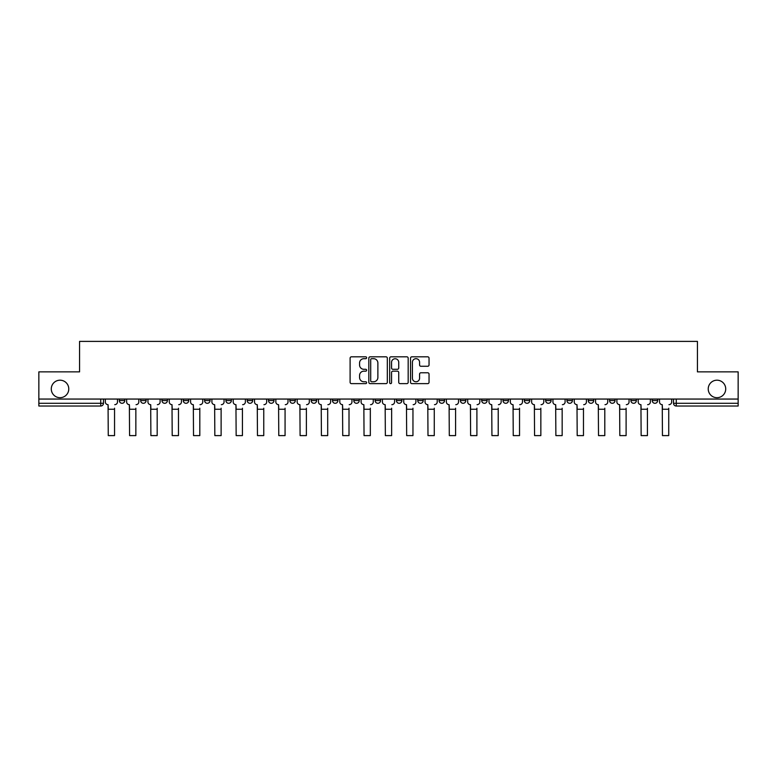<?xml version="1.0" encoding="UTF-8"?>
<svg xmlns="http://www.w3.org/2000/svg" width="777" height="777" viewBox="0 0 777 777"><rect width="100%" height="100%" fill="white"/><g stroke="black" fill="none" stroke-linecap="round" stroke-linejoin="round"><path stroke-width="1.17" d="M366.637 357.75A0.942 0.942 0 0 0 365.705 356.818L351.447 356.818A1.34 1.34 0 0 0 350.106 358.158L350.106 382.294A1.34 1.34 0 0 0 351.447 383.634L365.705 383.634A0.942 0.942 0 0 0 366.637 382.702A0.942 0.942 0 0 0 365.705 381.76L363.859 381.76A4.293 4.293 0 0 1 359.566 377.467L359.566 375.456A4.293 4.293 0 0 1 363.859 371.163L365.705 371.163A0.942 0.942 0 0 0 366.637 370.221A0.942 0.942 0 0 0 365.705 369.289L363.859 369.289A4.293 4.293 0 0 1 359.566 364.996L359.566 362.985A4.293 4.293 0 0 1 363.859 358.692L365.705 358.692A0.942 0.942 0 0 0 366.637 357.75M708.226 388.947A8.741 8.741 0 0 0 716.967 397.688A8.741 8.741 0 0 0 725.718 388.947A8.741 8.741 0 0 0 716.967 380.196A8.741 8.741 0 0 0 708.226 388.947M51.282 388.947A8.741 8.741 0 0 0 60.033 397.688A8.741 8.741 0 0 0 68.774 388.947A8.741 8.741 0 0 0 60.033 380.196A8.741 8.741 0 0 0 51.282 388.947M652.204 400.563L652.204 399.057L652.204 400.563A2.729 2.729 0 0 0 654.943 403.292A2.729 2.729 0 0 1 652.204 400.563L657.672 400.563A2.729 2.729 0 0 1 654.943 403.292A2.729 2.729 0 0 0 657.672 400.563A2.729 2.729 0 0 1 654.943 403.292M630.895 399.057L630.895 400.563L636.353 400.563A2.729 2.729 0 0 1 633.624 403.292A2.729 2.729 0 0 1 630.895 400.563L630.895 399.057M566.948 400.563L566.948 399.057L566.948 400.563A2.729 2.729 0 0 0 569.677 403.292A2.729 2.729 0 0 1 566.948 400.563L572.416 400.563A2.729 2.729 0 0 1 569.677 403.292M545.629 400.563L545.629 399.057L545.629 400.563A2.729 2.729 0 0 0 548.368 403.292A2.729 2.729 0 0 1 545.629 400.563L551.097 400.563A2.729 2.729 0 0 1 548.368 403.292M481.682 399.057L481.682 400.563L487.15 400.563A2.729 2.729 0 0 1 484.421 403.292A2.729 2.729 0 0 1 481.682 400.563L481.682 399.057M460.373 399.057L460.373 400.563L465.831 400.563A2.729 2.729 0 0 1 463.102 403.292A2.729 2.729 0 0 1 460.373 400.563L460.373 399.057M353.797 399.057L353.797 400.563L359.256 400.563A2.729 2.729 0 0 1 356.526 403.292A2.729 2.729 0 0 1 353.797 400.563L353.797 399.057M311.169 399.057L311.169 400.563L316.627 400.563A2.729 2.729 0 0 1 313.898 403.292A2.729 2.729 0 0 1 311.169 400.563L311.169 399.057M289.85 399.057L289.85 400.563L295.318 400.563A2.729 2.729 0 0 1 292.579 403.292A2.729 2.729 0 0 1 289.85 400.563L289.85 399.057M268.531 399.057L268.531 400.563L273.999 400.563A2.729 2.729 0 0 1 271.27 403.292A2.729 2.729 0 0 1 268.531 400.563L268.531 399.057M247.222 399.057L247.222 400.563L252.68 400.563A2.729 2.729 0 0 1 249.951 403.292A2.729 2.729 0 0 1 247.222 400.563L247.222 399.057M225.903 399.057L225.903 400.563L231.371 400.563A2.729 2.729 0 0 1 228.632 403.292A2.729 2.729 0 0 1 225.903 400.563L225.903 399.057M204.584 400.563L204.584 399.057L204.584 400.563A2.729 2.729 0 0 0 207.323 403.292A2.729 2.729 0 0 1 204.584 400.563L210.052 400.563A2.729 2.729 0 0 1 207.323 403.292A2.729 2.729 0 0 0 210.052 400.563A2.729 2.729 0 0 1 207.323 403.292M183.275 400.563L183.275 399.057L183.275 400.563A2.729 2.729 0 0 0 186.004 403.292A2.729 2.729 0 0 1 183.275 400.563L188.743 400.563A2.729 2.729 0 0 1 186.004 403.292M161.956 400.563L161.956 399.057L161.956 400.563A2.729 2.729 0 0 0 164.695 403.292A2.729 2.729 0 0 1 161.956 400.563L167.424 400.563A2.729 2.729 0 0 1 164.695 403.292M427.7 366.268A1.34 1.34 0 0 0 429.04 364.928L429.04 358.158A1.34 1.34 0 0 0 427.7 356.818L411.868 356.818A1.34 1.34 0 0 0 410.528 358.158L410.528 382.294A1.34 1.34 0 0 0 411.868 383.634L427.7 383.634A1.34 1.34 0 0 0 429.04 382.294L429.04 374.116A1.34 1.34 0 0 0 427.7 372.775L420.92 372.775A1.34 1.34 0 0 0 419.58 374.116L419.58 378.176A3.584 3.584 0 0 1 415.996 381.76A3.584 3.584 0 0 1 412.402 378.176L412.402 362.276A3.584 3.584 0 0 1 415.996 358.692A3.584 3.584 0 0 1 419.58 362.276L419.58 364.928A1.34 1.34 0 0 0 420.92 366.268L427.7 366.268M38.85 399.057L38.85 371.862L79.565 371.862L79.565 341.394L697.435 341.394L697.435 371.862L738.15 371.862L738.15 399.057L38.85 399.057L38.85 403.292L103.477 403.292L103.477 399.057M387.325 358.158A1.34 1.34 0 0 0 385.984 356.818L370.163 356.818A1.34 1.34 0 0 0 368.822 358.158L368.822 382.294A1.34 1.34 0 0 0 370.163 383.634L385.984 383.634A1.34 1.34 0 0 0 387.325 382.294L387.325 358.158M391.016 356.818L406.837 356.818A1.34 1.34 0 0 1 408.178 358.158L408.178 382.294A1.34 1.34 0 0 1 406.837 383.634L400.068 383.634A1.34 1.34 0 0 1 398.727 382.294L398.727 372.504A1.34 1.34 0 0 0 397.387 371.163L392.89 371.163A1.34 1.34 0 0 0 391.55 372.504L391.55 382.702A0.942 0.942 0 0 1 390.608 383.634A0.942 0.942 0 0 1 389.675 382.702L389.675 358.158A1.34 1.34 0 0 1 391.016 356.818M673.523 399.057L673.523 403.292L738.15 403.292L738.15 406.021L676.252 406.021A2.729 2.729 0 0 1 673.523 403.292L673.523 399.057M738.15 399.057L738.15 403.292M100.748 399.057L100.748 406.021A2.729 2.729 0 0 0 103.477 403.292A2.729 2.729 0 0 1 100.748 406.021L38.85 406.021L38.85 403.292M657.672 399.057L657.672 400.563M636.353 399.057L636.353 400.563A2.729 2.729 0 0 1 633.624 403.292A2.729 2.729 0 0 0 636.353 400.563L636.353 399.057M615.044 399.057L615.044 400.563A2.729 2.729 0 0 1 612.305 403.292A2.729 2.729 0 0 1 609.576 400.563L615.044 400.563L615.044 399.057M609.576 399.057L609.576 400.563M593.725 399.057L593.725 400.563A2.729 2.729 0 0 1 590.996 403.292A2.729 2.729 0 0 1 588.257 400.563L593.725 400.563M588.257 399.057L588.257 400.563M572.416 399.057L572.416 400.563L572.416 399.057M551.097 399.057L551.097 400.563L551.097 399.057M529.778 399.057L529.778 400.563A2.729 2.729 0 0 1 527.049 403.292A2.729 2.729 0 0 1 524.32 400.563L529.778 400.563L529.778 399.057M524.32 399.057L524.32 400.563M508.469 399.057L508.469 400.563A2.729 2.729 0 0 1 505.73 403.292A2.729 2.729 0 0 1 503.001 400.563L508.469 400.563A2.729 2.729 0 0 1 505.73 403.292A2.729 2.729 0 0 0 508.469 400.563M503.001 399.057L503.001 400.563M487.15 399.057L487.15 400.563M465.831 399.057L465.831 400.563M444.522 399.057L444.522 400.563A2.729 2.729 0 0 1 441.792 403.292A2.729 2.729 0 0 1 439.054 400.563A2.729 2.729 0 0 0 441.792 403.292M439.054 399.057L439.054 400.563L444.522 400.563M423.203 399.057L423.203 400.563A2.729 2.729 0 0 1 420.474 403.292A2.729 2.729 0 0 1 417.744 400.563L423.203 400.563A2.729 2.729 0 0 1 420.474 403.292A2.729 2.729 0 0 0 423.203 400.563M417.744 399.057L417.744 400.563M401.894 399.057L401.894 400.563A2.729 2.729 0 0 1 399.155 403.292A2.729 2.729 0 0 1 396.425 400.563A2.729 2.729 0 0 0 399.155 403.292M396.425 399.057L396.425 400.563L401.894 400.563M380.575 399.057L380.575 400.563A2.729 2.729 0 0 1 377.845 403.292A2.729 2.729 0 0 1 375.106 400.563L380.575 400.563M375.106 399.057L375.106 400.563M359.256 399.057L359.256 400.563M337.946 399.057L337.946 400.563A2.729 2.729 0 0 1 335.208 403.292A2.729 2.729 0 0 1 332.478 400.563L337.946 400.563M332.478 399.057L332.478 400.563M316.627 399.057L316.627 400.563M295.318 399.057L295.318 400.563M273.999 399.057L273.999 400.563L273.999 399.057M252.68 399.057L252.68 400.563A2.729 2.729 0 0 1 249.951 403.292A2.729 2.729 0 0 0 252.68 400.563M231.371 399.057L231.371 400.563A2.729 2.729 0 0 1 228.632 403.292A2.729 2.729 0 0 0 231.371 400.563L231.371 399.057M210.052 399.057L210.052 400.563M188.743 399.057L188.743 400.563L188.743 399.057M167.424 399.057L167.424 400.563L167.424 399.057M140.647 399.057L140.647 400.563L146.105 400.563L146.105 399.057L146.105 400.563A2.729 2.729 0 0 1 143.376 403.292A2.729 2.729 0 0 1 140.647 400.563A2.729 2.729 0 0 0 143.376 403.292A2.729 2.729 0 0 0 146.105 400.563A2.729 2.729 0 0 1 143.376 403.292M119.328 399.057L119.328 400.563L124.796 400.563L124.796 399.057L124.796 400.563A2.729 2.729 0 0 1 122.057 403.292A2.729 2.729 0 0 1 119.328 400.563A2.729 2.729 0 0 0 122.057 403.292A2.729 2.729 0 0 0 124.796 400.563A2.729 2.729 0 0 1 122.057 403.292M371.639 358.692A0.942 0.942 0 0 0 370.697 359.634L370.697 380.817A0.942 0.942 0 0 0 371.639 381.76L373.582 381.76A4.293 4.293 0 0 0 377.875 377.467L377.875 362.985A4.293 4.293 0 0 0 373.582 358.692L371.639 358.692M398.727 362.344A3.584 3.584 0 0 0 395.143 358.76A3.584 3.584 0 0 0 391.55 362.344L391.55 367.948A1.34 1.34 0 0 0 392.89 369.289L397.387 369.289A1.34 1.34 0 0 0 398.727 367.948L398.727 362.344M105.322 401.923L105.322 399.057L105.322 401.923A2.729 2.729 0 0 0 108.052 404.662L108.265 408.207M108.052 404.662L108.265 435.606L114.549 435.606L114.549 408.207M117.482 401.923L117.482 399.057L117.482 401.923A2.729 2.729 0 0 1 114.753 404.662M114.549 435.606L108.265 435.606M126.641 401.923L126.641 399.057L126.641 401.923A2.729 2.729 0 0 0 129.37 404.662L129.574 408.207M129.37 404.662L129.574 435.606L135.858 435.606L135.858 408.207M138.801 401.923L138.801 399.057L138.801 401.923A2.729 2.729 0 0 1 136.062 404.662M147.951 401.923L147.951 399.057L147.951 401.923A2.729 2.729 0 0 0 150.689 404.662L150.893 408.207M150.689 404.662L150.893 435.606L157.177 435.606L157.177 408.207M160.111 401.923L160.111 399.057L160.111 401.923A2.729 2.729 0 0 1 157.381 404.662M135.858 435.606L129.574 435.606M157.177 435.606L150.893 435.606M169.269 401.923L169.269 399.057L169.269 401.923A2.729 2.729 0 0 0 171.999 404.662L172.203 408.207M171.999 404.662L172.203 435.606L178.487 435.606L178.487 408.207M181.429 401.923L181.429 399.057L181.429 401.923A2.729 2.729 0 0 1 178.7 404.662M190.588 401.923L190.588 399.057L190.588 401.923A2.729 2.729 0 0 0 193.318 404.662L193.522 408.207M193.318 404.662L193.522 435.606L199.806 435.606L199.806 408.207M202.748 401.923L202.748 399.057L202.748 401.923A2.729 2.729 0 0 1 200.01 404.662M211.898 401.923L211.898 399.057L211.898 401.923A2.729 2.729 0 0 0 214.627 404.662L214.84 408.207M214.627 404.662L214.84 435.606L221.124 435.606L221.124 408.207M224.058 401.923L224.058 399.057L224.058 401.923A2.729 2.729 0 0 1 221.328 404.662M178.487 435.606L172.203 435.606M199.806 435.606L193.522 435.606M221.124 435.606L214.84 435.606M233.217 401.923L233.217 399.057L233.217 401.923A2.729 2.729 0 0 0 235.946 404.662L236.15 408.207M235.946 404.662L236.15 435.606L242.434 435.606L242.434 408.207M245.377 401.923L245.377 399.057L245.377 401.923A2.729 2.729 0 0 1 242.638 404.662M242.434 435.606L236.15 435.606M254.526 401.923L254.526 399.057L254.526 401.923A2.729 2.729 0 0 0 257.265 404.662L257.469 408.207M257.265 404.662L257.469 435.606L263.753 435.606L263.753 408.207M266.686 401.923L266.686 399.057L266.686 401.923A2.729 2.729 0 0 1 263.957 404.662M263.753 435.606L257.469 435.606M275.845 401.923L275.845 399.057L275.845 401.923A2.729 2.729 0 0 0 278.574 404.662L278.778 408.207M278.574 404.662L278.778 435.606L285.072 435.606L285.072 408.207M288.005 401.923L288.005 399.057L288.005 401.923A2.729 2.729 0 0 1 285.276 404.662M285.072 435.606L278.778 435.606M297.164 401.923L297.164 399.057L297.164 401.923A2.729 2.729 0 0 0 299.893 404.662L300.097 408.207M299.893 404.662L300.097 435.606L306.381 435.606L306.381 408.207M309.324 401.923L309.324 399.057L309.324 401.923A2.729 2.729 0 0 1 306.585 404.662M306.381 435.606L300.097 435.606M318.473 401.923L318.473 399.057L318.473 401.923A2.729 2.729 0 0 0 321.212 404.662L321.416 408.207M321.212 404.662L321.416 435.606L327.7 435.606L327.7 408.207M330.633 401.923L330.633 399.057L330.633 401.923A2.729 2.729 0 0 1 327.904 404.662M327.7 435.606L321.416 435.606M339.792 401.923L339.792 399.057L339.792 401.923A2.729 2.729 0 0 0 342.521 404.662L342.725 408.207M342.521 404.662L342.725 435.606L349.009 435.606L349.009 408.207M351.952 401.923L351.952 399.057L351.952 401.923A2.729 2.729 0 0 1 349.213 404.662M349.009 435.606L342.725 435.606M361.101 401.923L361.101 399.057L361.101 401.923A2.729 2.729 0 0 0 363.84 404.662L364.044 408.207M363.84 404.662L364.044 435.606L370.328 435.606L370.328 408.207M373.261 401.923L373.261 399.057L373.261 401.923A2.729 2.729 0 0 1 370.532 404.662M370.328 435.606L364.044 435.606M382.42 401.923L382.42 399.057L382.42 401.923A2.729 2.729 0 0 0 385.149 404.662L385.353 408.207M385.149 404.662L385.353 435.606L391.647 435.606L391.647 408.207M394.58 401.923L394.58 399.057L394.58 401.923A2.729 2.729 0 0 1 391.851 404.662M391.647 435.606L385.353 435.606M403.739 401.923L403.739 399.057L403.739 401.923A2.729 2.729 0 0 0 406.468 404.662L406.672 408.207M406.468 404.662L406.672 435.606L412.956 435.606L412.956 408.207M415.899 401.923L415.899 399.057L415.899 401.923A2.729 2.729 0 0 1 413.16 404.662M412.956 435.606L406.672 435.606M425.048 401.923L425.048 399.057L425.048 401.923A2.729 2.729 0 0 0 427.787 404.662L427.991 408.207M427.787 404.662L427.991 435.606L434.275 435.606L434.275 408.207M437.208 401.923L437.208 399.057L437.208 401.923A2.729 2.729 0 0 1 434.479 404.662M434.275 435.606L427.991 435.606M446.367 401.923L446.367 399.057L446.367 401.923A2.729 2.729 0 0 0 449.096 404.662L449.3 408.207M449.096 404.662L449.3 435.606L455.584 435.606L455.584 408.207M458.527 401.923L458.527 399.057L458.527 401.923A2.729 2.729 0 0 1 455.788 404.662M455.584 435.606L449.3 435.606M467.676 401.923L467.676 399.057L467.676 401.923A2.729 2.729 0 0 0 470.415 404.662L470.619 408.207M470.415 404.662L470.619 435.606L476.903 435.606L476.903 408.207M479.836 401.923L479.836 399.057L479.836 401.923A2.729 2.729 0 0 1 477.107 404.662M476.903 435.606L470.619 435.606M488.995 401.923L488.995 399.057L488.995 401.923A2.729 2.729 0 0 0 491.724 404.662L491.928 408.207M491.724 404.662L491.928 435.606L498.222 435.606L498.222 408.207M501.155 401.923L501.155 399.057L501.155 401.923A2.729 2.729 0 0 1 498.426 404.662M498.222 435.606L491.928 435.606M510.314 401.923L510.314 399.057L510.314 401.923A2.729 2.729 0 0 0 513.043 404.662L513.247 408.207M513.043 404.662L513.247 435.606L519.531 435.606L519.531 408.207M522.474 401.923L522.474 399.057L522.474 401.923A2.729 2.729 0 0 1 519.735 404.662M519.531 435.606L513.247 435.606M531.623 401.923L531.623 399.057L531.623 401.923A2.729 2.729 0 0 0 534.362 404.662L534.566 408.207M534.362 404.662L534.566 435.606L540.85 435.606L540.85 408.207M543.783 401.923L543.783 399.057L543.783 401.923A2.729 2.729 0 0 1 541.054 404.662M540.85 435.606L534.566 435.606M552.942 401.923L552.942 399.057L552.942 401.923A2.729 2.729 0 0 0 555.672 404.662L555.876 408.207M555.672 404.662L555.876 435.606L562.159 435.606L562.159 408.207M565.102 401.923L565.102 399.057L565.102 401.923A2.729 2.729 0 0 1 562.373 404.662M562.159 435.606L555.876 435.606M574.252 401.923L574.252 399.057L574.252 401.923A2.729 2.729 0 0 0 576.99 404.662L577.194 408.207M576.99 404.662L577.194 435.606L583.478 435.606L583.478 408.207M586.412 401.923L586.412 399.057L586.412 401.923A2.729 2.729 0 0 1 583.682 404.662M583.478 435.606L577.194 435.606M595.571 401.923L595.571 399.057L595.571 401.923A2.729 2.729 0 0 0 598.3 404.662L598.513 408.207M598.3 404.662L598.513 435.606L604.797 435.606L604.797 408.207M607.731 401.923L607.731 399.057L607.731 401.923A2.729 2.729 0 0 1 605.001 404.662M604.797 435.606L598.513 435.606M616.889 401.923L616.889 399.057L616.889 401.923A2.729 2.729 0 0 0 619.619 404.662L619.823 408.207M619.619 404.662L619.823 435.606L626.107 435.606L626.107 408.207M629.049 401.923L629.049 399.057L629.049 401.923A2.729 2.729 0 0 1 626.311 404.662M626.107 435.606L619.823 435.606M638.199 401.923L638.199 399.057L638.199 401.923A2.729 2.729 0 0 0 640.938 404.662L641.142 408.207M640.938 404.662L641.142 435.606L647.426 435.606L647.426 408.207M650.359 401.923L650.359 399.057L650.359 401.923A2.729 2.729 0 0 1 647.629 404.662M647.426 435.606L641.142 435.606M659.518 401.923L659.518 399.057L659.518 401.923A2.729 2.729 0 0 0 662.247 404.662L662.451 408.207M662.247 404.662L662.451 435.606L668.735 435.606L668.735 408.207M671.678 401.923L671.678 399.057L671.678 401.923A2.729 2.729 0 0 1 668.948 404.662M668.735 435.606L662.451 435.606M676.252 399.057L676.252 406.021M114.549 409.236L108.265 409.236M135.858 409.236L129.574 409.236M157.177 409.236L150.893 409.236M178.487 409.236L172.203 409.236M199.806 409.236L193.522 409.236M221.124 409.236L214.84 409.236M242.434 409.236L236.15 409.236M263.753 409.236L257.469 409.236M285.072 409.236L278.778 409.236M306.381 409.236L300.097 409.236M327.7 409.236L321.416 409.236M349.009 409.236L342.725 409.236M370.328 409.236L364.044 409.236M391.647 409.236L385.353 409.236M412.956 409.236L406.672 409.236M434.275 409.236L427.991 409.236M455.584 409.236L449.3 409.236M476.903 409.236L470.619 409.236M498.222 409.236L491.928 409.236M519.531 409.236L513.247 409.236M540.85 409.236L534.566 409.236M562.159 409.236L555.876 409.236M583.478 409.236L577.194 409.236M604.797 409.236L598.513 409.236M626.107 409.236L619.823 409.236M647.426 409.236L641.142 409.236M668.735 409.236L662.451 409.236"/></g></svg>

